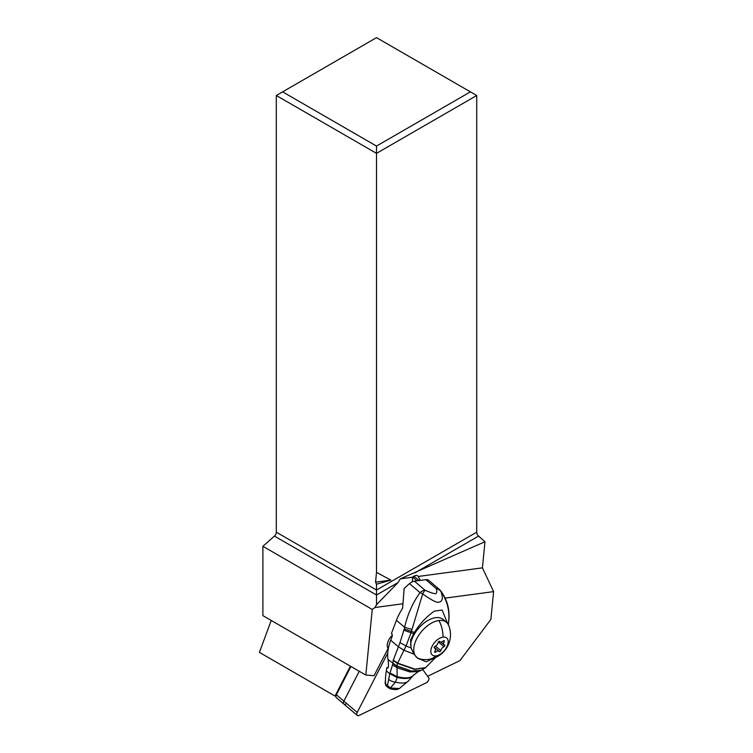 <?xml version="1.0" encoding="UTF-8"?>
<svg xmlns="http://www.w3.org/2000/svg" width="753" height="753" viewBox="0 0 753 753"><rect width="100%" height="100%" fill="white"/><g stroke="black" fill="none" stroke-linecap="round" stroke-linejoin="round"><path stroke-width="1.13" d="M357.204 712.442L387.739 653.039L357.204 712.442A3.567 2.033 -49.7 0 0 357.204 715.35L343.876 704.055A3.567 2.033 -49.7 0 1 343.876 701.137A3.567 2.033 130.3 0 0 343.876 704.055L336.375 697.692A3.567 2.033 130.3 0 1 335.942 696.026A3.567 2.033 130.3 0 1 336.375 694.784L357.204 712.442A3.567 2.033 -49.7 0 0 359.322 715.331A3.567 2.033 -49.7 0 1 357.204 715.35M359.322 715.331L426 682.943L359.322 715.331M428.683 677.719A3.567 2.033 -49.7 0 1 426 682.943A3.567 2.033 -49.7 0 0 428.683 677.719L422.678 669.511L428.683 677.719M385.48 680.326A11.511 6.551 130.3 0 0 385.216 682.002A11.511 6.551 130.3 0 0 386.722 686.435A11.511 6.551 130.3 0 0 387.296 686.84M359.237 671.271L343.876 701.137L359.237 671.271M276.304 532.183L376.509 590.032L376.509 584.215L375.549 582.173L376.509 572.384L376.509 153.358L276.304 95.499L276.304 532.183A3.567 2.061 -60 0 1 274.431 536.08L262.891 546.311L372.246 609.45L374.947 607.52L376.509 604.687L376.509 595.011L274.431 536.08M271.231 620.463L259.409 652.39L335.038 696.045L336.017 695.565M372.246 609.45L365.826 675.074L262.891 615.643L262.891 546.311M412.352 581.796L412.559 577.212L400.267 578.859L397.979 582.624L376.509 604.687M374.947 607.52L402.846 603.784M365.826 675.074L374.09 675.676L388.106 648.427A11.154 6.353 130.3 0 1 392.304 635.212M427.648 676.298L459.932 660.616L490.871 619.437L493.591 591.623L482.428 567.856L418.216 576.459L420.325 580.394M445.108 598.117L493.591 591.623M413.981 576.186A5.751 3.266 -49.7 0 1 413.971 576.224L413.378 577.796M418.216 576.459A5.751 3.266 130.3 0 0 417.793 575.941A5.751 3.266 130.3 0 0 414.385 575.97A5.751 3.266 130.3 0 0 412.559 577.212M482.428 567.856L484.979 541.755L400.267 578.859M484.979 541.755L478.588 536.08A3.567 2.061 60 0 1 476.715 532.183L376.509 590.032L376.509 595.011L397.979 582.624M376.509 584.215L390.892 580.121L375.549 582.173M390.892 580.121L376.509 572.384M476.715 532.183L476.715 95.499L376.509 153.358L376.509 146.063L282.62 91.857L276.304 95.499M476.715 95.499L470.399 91.857L376.509 146.063M470.399 91.857L376.509 37.65L282.62 91.857M350.399 666.17L335.038 696.045M350.54 666.245L336.412 693.711A1.337 0.762 130.3 0 0 336.252 694.172L335.942 696.026M350.926 666.471L336.375 694.784L336.412 693.711M447.564 623.409L442.143 610.043L434.321 611.116C426.32 616.811 419.675 623.926 414.376 632.464L410.62 639.843L411.072 647.994L413.981 654.15L403.966 650.225L406.083 645.97L411.072 647.994M392.774 663.384L396.897 666.151L411.242 671.158L420.673 670.575L418.291 671.61L409.67 671.911L396.982 667.685L392.511 664.927L390.007 672.994L397.208 676.646L396.916 665.925L392.774 663.384L393.282 660.089L399.975 642.657L406.083 645.97L411.016 632.736L422.678 593.919C431.685 600.292 437.069 603.04 438.83 602.165C442.566 601.703 443.272 598.146 440.938 591.491C447.734 601.318 450.181 612.349 448.261 624.566M434.387 657.971L426.245 661.793L417.614 658.235L413.981 654.15M421.002 659.204L418.499 658.47A22.985 13.083 -49.7 0 1 416.767 657.369A22.985 13.083 -49.7 0 1 417.924 636.577A22.985 13.083 -49.7 0 1 438.895 620.491A22.985 13.083 -49.7 0 1 446.501 622.307A22.985 13.083 -49.7 0 1 448.788 625.583A24.99 24.99 0 0 1 428.796 659.383A24.99 17.385 82.4 0 0 435.987 655.901A11.154 6.353 130.3 0 0 447.451 645.443A11.154 6.353 130.3 0 0 443.028 637.123A11.154 6.353 -49.7 0 0 431.563 647.571A11.154 6.353 -49.7 0 0 435.987 655.901M393.198 660.428L397.499 663.421L403.966 650.225L398.262 646.667L403.928 650.291M448.289 624.51A8.923 2.767 10.8 0 0 448.355 624.312L448.233 624.905M411.947 629.433L404.615 627.315C407.552 614.467 412.682 602.899 419.986 592.602A8.923 3.483 34.5 0 1 422.678 593.919L424.908 590.164L414.432 581.184A8.923 5.055 130.6 0 0 409.51 583.613L419.986 592.602A8.923 5.055 -49.4 0 1 424.908 590.164C430.132 592.489 433.728 593.665 435.667 593.712C436.919 593.11 437.126 591.416 436.288 588.639A8.923 5.055 -49.4 0 1 439.244 589.345L428.777 580.365A8.923 5.055 130.6 0 0 425.812 579.659L436.288 588.639A8.923 7.577 -17.1 0 1 440.938 591.491L440.938 591.491A8.923 5.422 -38.5 0 0 440.42 590.568M448.355 624.312C450.426 611.276 447.781 600.028 440.411 590.559A8.923 8.923 0 0 0 439.244 589.345L439.244 589.345A8.923 5.055 -49.4 0 1 439.771 589.938M414.376 632.464L404.276 628.906L404.615 627.315L396.445 620.312L391.456 633.405A2.231 1.553 -97.6 0 1 392.144 636.473L390.713 640.219A44.634 25.282 130.6 0 0 388.011 659.477A53.557 30.346 -49.4 0 1 388.332 667.177L387.899 668.052L386.778 667.77A53.557 30.346 -49.4 0 1 386.336 670.857A66.951 37.932 130.6 0 0 385.677 684.166A8.038 4.556 130.6 0 0 386.694 686.322L388.2 687.611M399.975 642.657L404.276 628.906M393.282 660.089L397.631 663.111L414.922 669.125L425.69 667.591L421.049 670.386L411.496 671.027L396.916 665.925L397.499 663.421L414.536 669.37L425.436 667.76M390.007 672.994L389.762 673.719L397.132 677.484L389.762 673.719M392.511 664.927L392.765 663.619M413.246 675.366L413.613 674.914C411.072 678.161 405.603 678.735 397.208 676.646L397.142 677.408C405.086 679.272 410.347 678.726 412.917 675.78L408.502 680.881L399.316 688.562C397.302 689.795 394.29 689.87 390.299 688.779M389.96 673.154L397.198 676.806C405.49 678.848 410.912 678.274 413.463 675.102L413.077 675.582C410.507 678.594 405.208 679.15 397.17 677.229L389.809 673.568M386.778 667.77L388.256 667.572M409.51 583.613A44.634 25.282 130.6 0 0 404.145 588.601L402.61 608.208A44.634 25.282 130.6 0 0 396.445 620.312M414.432 581.184L425.812 579.659M417.021 580.836L413.783 578.059A5.582 3.163 130.6 0 0 412.456 577.579M386.336 670.857L389.743 673.775L387.447 685.682L390.346 687.903L385.677 684.166M387.494 686.152L388.247 687.658L390.176 688.731M388.586 679.281C390.223 680.825 392.511 681.776 395.447 682.133L390.336 687.988L399.316 688.562M387.55 686.482L390.534 687.969M412.973 675.705L408.531 680.844C406.413 683.253 402.055 683.677 395.447 682.133L397.132 677.484M446.501 622.307L443.178 619.484A22.985 13.083 130.3 0 0 435.563 617.676A22.985 13.083 130.3 0 0 410.498 645.123M440.806 650.601A3.756 2.137 -49.7 0 1 443.988 646.686A1.017 0.574 130.3 0 0 444.599 645.057A3.756 2.137 -49.7 0 1 444.11 644.803A3.756 2.137 -49.7 0 1 444.185 641.622A1.017 0.574 130.3 0 0 443.291 640.963A3.756 2.137 -49.7 0 1 441.192 642.027A3.756 2.137 -49.7 0 1 439.95 641.725A3.756 2.137 -49.7 0 1 439.696 641.443A1.017 0.574 130.3 0 0 438.199 642.422A3.756 2.137 -49.7 0 1 435.027 646.338A1.017 0.574 130.3 0 0 434.415 647.966A3.756 2.137 -49.7 0 1 434.905 648.22A3.756 2.137 -49.7 0 1 434.829 651.401A1.017 0.574 130.3 0 0 435.723 652.051A3.756 2.137 -49.7 0 1 437.822 650.997A3.756 2.137 -49.7 0 1 439.065 651.289A3.756 2.137 -49.7 0 1 439.31 651.571A1.017 0.574 130.3 0 0 440.806 650.601L435.498 646.093M345.994 704.036A3.567 2.033 -49.7 0 1 344.629 704.347A3.567 2.033 -49.7 0 1 343.876 704.055M391.729 637.565L390.845 636.822M419.082 580.554L413.971 576.224M478.588 536.08L414.856 572.873M413.661 633.753L403.966 630.195M398.262 646.667L390.713 640.219M396.897 666.085L388.011 659.477M413.096 675.554L418.291 671.61M438.895 620.491A24.99 17.385 82.4 0 1 443.028 637.123M438.406 641.951L443.988 646.686M434.867 651.336L435.723 652.051M443.357 640.916L444.185 641.622M435.573 657.482L425.69 667.591M416.089 656.795L416.767 657.369M420.626 659.129A24.99 24.99 0 0 0 428.796 659.383M439.065 651.289L434.227 647.185M434.905 648.22L434.152 647.58M439.95 641.725L439.423 641.283M444.11 644.803L440.863 642.045"/></g></svg>
